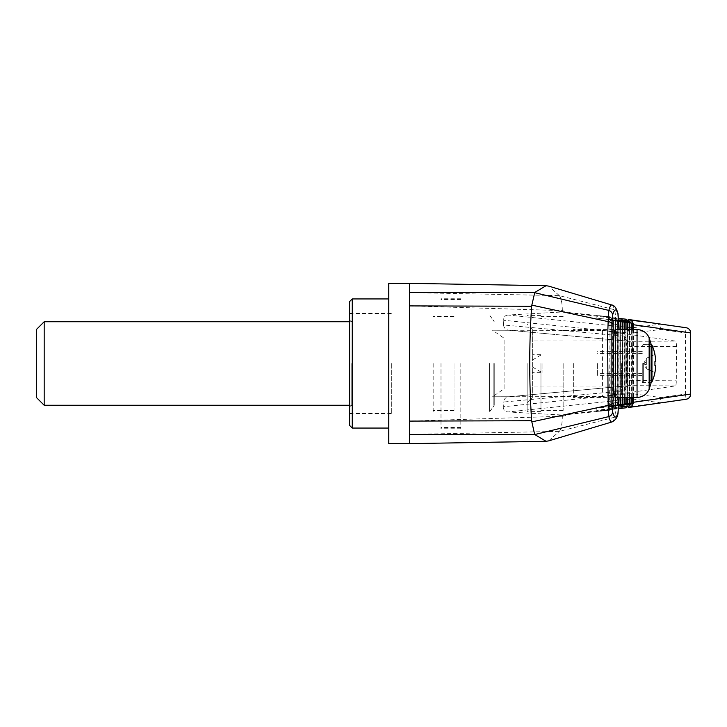 <?xml version="1.0" encoding="UTF-8"?>
<svg xmlns="http://www.w3.org/2000/svg" width="727" height="727" viewBox="0 0 727 727"><rect width="100%" height="100%" fill="white"/><g stroke="black" fill="none" stroke-linecap="round" stroke-linejoin="round"><path stroke-width="0.55" stroke-dasharray="3.63 2.73" d="M409.664 443.724L409.664 368.198M562.334 416.244L409.664 421.097L409.664 305.903L562.334 310.638L570.586 312.755L610.407 316.872L613.924 320.907L613.315 319.735L613.833 321.925L613.861 406.42L596.694 408.038L596.922 410.364L595.94 411.509L609.971 410.182L570.586 414.245L562.334 416.362L562.389 415.035L507.991 411.964L632.217 398.941L660.725 402.785L686.152 399.25L628.246 407.547M409.664 421.097L409.664 434.41L559.345 431.365L614.488 417.262C613.543 420.46 612.616 422.051 611.689 422.042M409.664 368.216L409.664 434.41M654.945 372.524L654.909 372.506A45.547 45.447 90 0 0 655.763 365.436L654.909 365.381A44.492 40.694 90 0 0 654.909 361.619L655.763 361.564A45.547 45.447 90 0 0 654.909 354.494L646.339 358.275L643.731 363.5L646.339 362.191L643.731 363.5L646.339 364.809L643.731 363.5L646.339 368.725L643.731 363.5L646.339 364.809L646.339 368.725L646.339 364.809L643.731 363.5L646.339 362.191L646.339 364.809L646.339 362.191L643.731 363.5L646.339 358.275L646.339 362.191L646.339 358.275L654.945 354.476M655.763 361.564L654.909 361.619M388.781 443.724L388.781 283.276M611.689 304.958C612.616 304.949 613.552 306.549 614.488 309.738L559.345 295.635L409.664 292.59L409.664 283.276M548.676 440.88L559.345 431.365M559.345 295.635L548.676 286.12M617.905 313.164A5.225 5.053 164.1 0 0 614.488 309.738C615.324 311.956 615.669 316.836 615.515 324.378A5.225 1.236 179 0 1 618.85 325.387M627.374 321.625L627.346 322.661L626.592 321.625L596.803 318.162L618.713 320.48L613.697 319.953L614.024 321.925L612.288 321.679L612.379 323.56L615.515 324.378L615.515 402.622L612.379 403.44L612.288 405.321L614.006 405.075L613.924 320.907M612.288 321.679C611.925 318.799 610.307 317.054 607.454 316.454L610.407 316.872M562.334 310.638C562.225 303.386 561.289 298.452 559.499 295.844M409.664 292.59L409.664 305.903M570.586 414.245L562.389 415.035M618.922 397.442L618.922 329.558M615.306 397.442C618.368 399.078 618.368 327.922 615.306 329.558M602.429 330.449L675.574 341.117C676.11 341.463 676.401 343.244 676.446 346.452L676.31 380.821C676.246 383.883 675.956 385.583 675.438 385.91L602.429 396.551L602.429 330.449L492.506 330.212L509.218 330.258L629.109 341.308A5.225 5.025 95 0 1 624.048 336.092C625.802 336.719 626.774 340.263 626.947 346.724L632.263 346.615C631.99 343.235 630.936 341.472 629.109 341.308L675.574 341.117M675.438 385.91L628.919 385.655C630.682 385.519 631.727 383.82 632.054 380.557L626.756 380.666C626.529 386.882 625.565 390.281 623.857 390.881A5.225 5.025 85 0 1 628.919 385.655L509.218 396.742L492.524 396.778L504.093 388.791L504.093 338.219L492.506 330.212M504.093 388.791L504.093 338.219M618.85 401.613A5.225 1.236 1 0 1 615.515 402.622C615.669 410.146 615.324 415.026 614.488 417.262A5.225 5.053 15.9 0 0 617.905 413.836M559.499 431.156C561.289 428.548 562.225 423.614 562.334 416.362M612.288 405.321C611.916 408.21 610.307 409.955 607.454 410.546L610.153 410.164L613.779 406.429L610.707 409.056L596.931 410.364L618.686 407.065M628.246 319.453L686.152 327.75L660.698 324.197L632.263 327.786L507.991 315.027L562.389 311.965L562.334 310.756M507.991 315.027C504.92 315.463 503.338 317.199 503.238 320.234L627.892 332.957L632.917 332.957L632.263 327.786A5.225 5.025 -84.3 0 0 627.892 332.957L627.892 393.78A5.225 5.025 -95.8 0 0 632.217 398.941L632.917 393.78L632.917 332.957L660.689 329.467L685.425 332.921L686.152 327.75M624.048 336.092L503.511 324.969L503.238 320.234M503.511 324.969C504.011 328.186 505.91 329.949 509.218 330.258L628.619 341.29L625.793 339.773L626.756 346.688L626.556 380.639L625.602 387.2L628.428 385.673L509.218 396.742C505.919 397.042 504.011 398.805 503.511 402.031L623.857 390.881M562.589 415.044L660.698 402.803L660.716 397.533L632.917 393.78L627.892 393.78L503.238 406.757L503.511 402.031M503.238 406.757C503.329 409.783 504.911 411.518 507.991 411.964M676.446 346.452L632.263 346.615L632.054 380.557L676.31 380.821M602.429 396.551L492.524 396.778M626.529 407.738L627.346 406.175M609.008 319.762L609.626 317.354L618.595 318.362L597.067 315.609L610.235 316.854M608.699 409.737L595.94 411.509L618.595 408.638L608.699 409.737L609.435 408.619M627.401 320.834L627.265 406.184M609.889 406.784L610.008 405.757L609.889 406.784L613.861 406.42L613.833 405.075M612.379 323.56L612.379 403.44M562.389 311.965L660.698 324.197L660.689 329.467M562.589 311.956L570.586 312.755M660.725 402.785L633.917 406.148M596.803 318.162L597.067 315.609M631.236 403.158L627.274 403.53L627.301 404.575M627.265 320.816L626.41 319.244M573.349 363.5L573.349 397.442L573.349 363.5M609.971 410.182A1.045 0.845 84.7 0 0 610.707 409.056M596.694 408.038L609.19 406.393L609.362 408.101M619.113 321.516L615.251 321.089L613.706 319.953L615.251 321.125L613.697 319.953L617.968 320.362L610.198 319.489L614.479 319.898L615.396 320.952L610.235 320.434L609.626 319.389L613.315 319.735M613.288 381.62L613.288 345.38M622.603 321.97L618.959 321.588L618.959 404.612L617.187 405.784L621.494 405.375M617.196 405.775L618.741 404.612L622.503 404.321M618.959 321.552L617.187 320.416L621.821 320.907L617.187 320.416L618.959 321.552L618.841 404.612M624.257 404.076L620.585 404.43L618.931 405.548L623.575 405.066L618.941 405.548L620.485 404.376L618.95 405.548L623.203 405.148M624.348 322.197L620.485 321.816L618.95 320.643L623.575 321.134L618.931 320.643L620.704 321.779L620.585 404.376M623.203 321.052L618.931 320.643L620.585 321.77L624.257 322.116M620.704 321.779L620.704 404.376L620.585 321.816M626.092 322.434L622.448 322.043L622.448 404.148L620.676 405.321L625.32 404.83L620.685 405.321L622.23 404.185L626.002 403.848M624.984 404.912L620.676 405.321L622.448 404.176L622.33 322.043L622.33 404.148M622.448 322.016L620.694 320.871L625.32 321.361L620.676 320.871L622.23 322.006L626.002 322.343M624.947 321.279L620.676 320.871L622.33 322.043M627.746 403.621L624.075 403.967L622.421 405.093L626.729 404.685M629.582 322.888L625.72 322.506L624.184 321.334L628.81 321.825L624.166 321.334L625.72 322.461L629.491 322.806M628.446 321.734L624.166 321.334L625.82 322.452L625.82 403.739L624.166 404.857L628.819 404.376L624.175 404.857L625.72 403.73L629.491 403.394M627.746 322.561L624.075 322.225L624.075 403.921M625.938 403.721L624.184 404.857L628.473 404.457M626.692 321.507L622.421 321.098L627.065 321.588L622.421 321.098L624.075 322.279M627.837 322.661L624.193 322.279L624.193 403.921L622.439 405.084L624.193 403.948L624.193 322.243M625.82 322.506L625.82 403.685M630.227 404.221L626.492 404.575L627.274 403.53M609.626 319.389L614.479 319.898L609.626 319.389L610.107 320.434L610.107 405.757M618.759 321.425L613.506 320.861L611.961 319.726L613.506 320.898L617.368 321.189L616.223 320.134L617.368 321.216L611.752 320.625L615.624 320.98L614.479 319.898L615.524 320.97L615.624 405.212L610.235 405.757L610.008 320.434L609.626 406.811L618.75 405.711L613.688 406.239L615.251 405.066L619.013 404.766M629.582 403.303L625.947 403.685L625.938 322.47M609.19 406.393L626.492 404.575M388.781 363.5L388.781 428.058L388.781 363.5M621.585 363.5L621.585 394.825L621.585 363.5M349.623 301.551L349.623 425.449M391.335 363.5L391.335 413.627L391.335 363.5M36.35 397.442L36.35 329.558M44.183 405.266L44.183 321.734M351.75 363.5L351.75 405.266L351.75 363.5M349.569 363.5L349.569 407.447L349.569 363.5M349.569 413.1L349.569 313.9M654.909 365.381L655.763 365.436M654.909 372.506L646.339 368.725L654.909 372.506M642.268 363.5L642.268 382.684L642.268 363.5M613.288 363.5L613.288 394.825L613.288 363.5M642.268 382.684L651.147 382.684L651.147 344.316L642.268 344.316M620.858 321.743L616.996 321.352L615.46 320.18L620.076 320.671L615.442 320.18L617.214 321.325L617.214 404.839L615.442 406.011L620.086 405.521L615.451 406.011L616.996 404.875L615.442 406.011L619.749 405.602M617.214 321.325L616.996 404.875L620.758 404.557M619.713 320.589L615.442 320.18L617.087 321.307L617.087 404.839M620.758 321.643L617.087 321.352M615.469 405.103L613.706 406.239L615.469 405.103L615.342 321.125L615.342 405.066M618.768 405.302L617.968 405.839L618.759 405.439M619.113 321.416L617.968 320.362L618.722 320.725M613.724 405.33L611.943 406.475L613.724 405.33L613.597 320.852L611.943 319.726L618.732 320.834M619.113 404.775L617.977 405.839L611.961 406.466L613.506 405.293L617.368 405.012L616.223 406.066L617.15 405.021M611.98 405.557L611.752 320.671L611.98 405.557L610.217 406.702L616.223 406.066L617.368 405.012L617.368 321.216L617.141 404.984L611.752 405.53L610.198 406.702L611.752 405.566L615.624 405.239L614.479 406.293L615.524 405.23M611.97 320.634L610.198 319.489L616.223 320.134L617.15 321.18M615.396 405.248L615.396 320.952M615.524 320.97L615.624 405.239L614.479 406.293L609.626 406.811M460.818 363.5L460.818 428.766L460.818 363.5M440.989 363.5L440.989 428.766L440.989 363.5M489.953 363.5L489.953 411.4L489.953 363.5M489.507 363.5L489.507 411.4L489.507 363.5M494.242 363.5L494.242 405.266L494.242 363.5M493.86 363.5L493.86 405.266L493.86 363.5M563.152 363.5L563.152 410.491L563.152 363.5M540.961 363.5L540.961 411.4L540.961 363.5M527.139 363.5L527.139 411.4L527.139 363.5M532.364 363.5L532.364 386.991L532.364 363.5M532.364 397.442L532.364 329.558L532.364 397.442L527.139 402.658M542.097 363.5L542.097 372.633L542.097 363.5M597.63 363.5L597.63 375.586L597.63 363.5M433.165 363.5L433.165 413.1L433.165 363.5M433.11 363.5L433.11 413.1L433.11 363.5M453.993 363.5L453.993 410.755L453.993 363.5M626.756 380.666L626.947 346.724M618.686 319.935L609.099 318.862M632.754 329.558L632.754 397.442M633.39 329.558L633.39 397.442M690.65 394.079L685.425 394.079L686.152 399.25M690.65 332.921L685.425 332.921L685.425 394.079L660.716 397.533M627.346 322.661L631.236 323.033M631.236 329.558L631.236 397.442M631.109 329.558L631.109 397.442M613.87 406.411L613.833 321.925M609.889 319.407L610.107 320.434M622.503 321.888L618.841 321.588M622.503 329.558L622.503 397.442M617.214 404.839L620.858 404.457M622.385 329.558L622.385 397.442M620.758 329.558L620.758 397.442M618.959 404.612L622.603 404.221M624.129 329.558L624.129 397.442M624.257 329.558L624.257 397.442M620.704 404.376L624.348 403.994M625.874 329.558L625.874 397.442M626.002 329.558L626.002 397.442M622.448 404.148L626.092 403.767M627.619 329.558L627.619 397.442M627.746 329.558L627.746 397.442M624.193 403.921L627.837 403.53M629.364 329.558L629.364 397.442M629.491 329.558L629.491 397.442M626.592 321.625L630.191 321.97M617.187 320.416L621.458 320.816M611.852 320.671L611.852 405.53M613.597 320.898L613.597 405.293M617.268 321.198L617.268 405.003M613.724 320.898L613.724 405.293L618.786 404.766M618.895 326.914L618.895 400.086M619.013 321.425L615.342 321.125M619.013 329.558L619.013 397.442M615.469 321.125L615.469 405.066L619.113 404.685M620.64 329.558L620.64 397.442M352.231 298.942L352.231 428.058M651.946 345.061L651.946 381.939M650.992 363.5L650.992 382.556L650.992 363.5M643.313 363.5L643.313 382.556L643.313 363.5M649.156 389.263L649.156 337.737M637.052 397.442L637.052 329.558M618.931 397.442L618.931 329.558M633.917 320.852L660.698 324.197M613.788 406.42C613.034 408.71 611.816 409.955 610.153 410.164M613.288 329.558L573.349 329.558M613.288 397.442L573.349 397.442M617.205 405.775L618.741 404.648L618.741 321.543L617.205 320.416M624.348 397.442L624.348 329.558M626.092 397.442L626.092 329.558M627.837 397.442L627.837 329.558M629.582 397.442L629.582 329.558M631.336 397.442L631.336 329.558M621.585 340.009L573.349 340.009M621.585 386.991L573.349 386.991M391.335 313.373L349.623 313.373M391.335 413.627L349.623 413.627M349.569 405.266L351.75 405.266L349.569 407.447M349.569 321.734L351.75 321.734L349.569 319.553M391.335 313.9L349.623 313.9M391.335 413.1L349.623 413.1M642.268 381.511L643.313 382.556L651.147 382.547M642.268 345.489L643.313 344.444L651.147 344.453M621.585 332.175L613.288 332.175M621.585 394.825L613.288 394.825M622.603 397.442L622.603 329.558M620.858 397.442L620.858 329.558M619.113 397.442L619.113 329.558M460.818 298.234L440.989 298.234M460.818 428.766L440.989 428.766M460.818 299.542L440.989 299.542M460.818 427.458L440.989 427.458M489.953 315.6L494.242 321.734A78.316 78.316 0 0 0 489.953 315.6M489.953 411.4L494.242 405.266A78.316 78.316 0 0 1 489.953 411.4M563.152 316.509L540.961 316.509M563.152 410.491L540.961 410.491M540.961 315.6L527.139 315.6M540.961 411.4L527.139 411.4M563.152 340.009L532.364 340.009M563.152 386.991L532.364 386.991M532.364 329.558L527.139 324.342M532.364 360.019L542.097 354.367L532.364 354.367M532.364 366.981L542.097 372.633L532.364 372.633M642.268 351.414L597.63 351.414M642.268 375.586L597.63 375.586M642.268 353.395L597.63 353.395M642.268 373.605L597.63 373.605M453.993 316.245L433.165 316.245M453.993 410.755L433.165 410.755M453.993 316.509L433.11 316.509M453.993 410.491L433.11 410.491"/><path stroke-width="1.09" d="M654.909 354.494A45.547 45.447 90 0 1 655.763 361.564L654.909 361.619A44.492 40.694 90 0 1 654.909 365.381L655.763 365.436A45.547 45.447 90 0 1 654.909 372.506L654.945 372.524A45.565 45.565 0 0 1 651.946 381.939L651.946 345.061A45.565 45.565 0 0 1 654.945 354.476L654.909 354.494M531.646 306.258L409.664 305.903L409.664 421.097L531.646 420.742L531.837 421.869L608.145 405.384L607.608 337.446L608.145 321.616L531.837 305.131L531.646 306.258C529.092 344.416 529.092 382.584 531.646 420.742M409.664 305.903L409.664 283.276L388.781 283.276L388.781 443.724L409.664 443.724L409.664 421.097M534.754 434.528L546.05 441.298L548.676 440.88L611.689 422.042C610.707 422.014 609.762 420.197 608.853 416.589L608.145 405.384A5.225 2.099 178.2 0 0 611.898 403.412L612.588 411.773A5.225 5.034 165.2 0 1 608.853 416.589L534.754 434.528L409.664 434.41M409.664 292.59L534.754 292.472L531.837 305.131M534.636 292.681L608.853 310.411C609.771 306.803 610.716 304.976 611.689 304.958L548.676 286.12L546.05 285.702L534.754 292.472M534.636 434.319L531.837 421.869M611.898 323.588A5.225 2.099 1.8 0 0 608.145 321.616L608.853 310.411A5.225 5.034 14.8 0 1 612.588 315.227L611.898 323.588L611.898 403.412M611.934 304.995C614.724 305.494 616.478 308.593 617.905 313.164A5.225 5.053 164.1 0 1 618.086 314.591C616.26 308.212 614.433 308.43 612.588 315.227M612.588 411.773C614.406 418.57 616.242 418.788 618.086 412.409L618.922 397.442M618.922 329.558L618.086 314.591M613.288 345.38L613.288 381.62C613.77 391.78 614.442 397.051 615.306 397.442L637.052 397.442L637.052 329.558L615.306 329.558C614.442 329.949 613.77 335.22 613.288 345.38L613.288 381.62M618.086 412.409A5.225 5.053 15.9 0 1 617.905 413.836L618.868 401.522A5.225 1.236 1 0 1 618.85 401.613M618.859 401.431A5.225 1.236 1 0 1 618.868 401.522L618.931 397.442M628.246 407.547A1.563 0.9 -96.5 0 0 628.255 407.547A1.563 0.9 -96.5 0 0 628.982 405.993L633.39 402.276C632.917 405.421 631.2 407.175 628.246 407.547L628.273 407.547M626.556 319.262L618.595 318.362L626.556 319.262L627.401 320.916L618.686 319.935M626.492 407.747L618.595 408.638L626.492 407.747L627.301 404.575M633.39 329.558L633.39 324.724L628.982 321.007A1.563 0.9 96.5 0 0 628.255 319.453L628.264 319.453A1.563 0.9 96.5 0 1 628.255 319.453L628.246 319.453C631.2 319.825 632.917 321.579 633.39 324.724L690.65 332.921A5.225 5.225 0 0 0 686.161 327.75A5.225 5.144 -81.9 0 0 686.152 327.75L686.161 327.75A5.225 5.144 -81.9 0 1 690.577 332.921L690.577 394.079A5.225 5.144 81.9 0 1 686.161 399.25L686.161 399.25A5.225 5.144 81.9 0 1 686.152 399.25A5.225 5.225 0 0 0 690.65 394.079L633.39 402.276L633.39 397.442M627.374 321.625L627.401 320.916M631.236 397.442L631.336 403.14L630.191 404.23L628.819 404.376L630.191 404.23L631.118 403.176M631.236 403.14L631.336 397.442M631.236 323.033L630.191 321.97L631.336 323.024L629.582 322.888M631.336 329.558L631.336 323.052L631.109 329.558M622.503 397.442L622.603 404.294L621.467 405.375L620.086 405.521L621.467 405.375L622.385 404.33M621.494 405.375L622.603 404.321L622.603 397.442M622.503 321.888L621.467 320.816L622.603 321.879L622.385 329.558M622.603 329.558L622.603 321.907L620.858 321.743M624.257 322.116L623.212 321.052L624.129 322.097M624.257 397.442L624.348 404.094L623.212 405.148L624.348 404.067L622.603 404.221M624.947 321.279L625.874 322.334L624.956 321.279L623.575 321.134L624.956 321.279L625.874 322.334M624.348 403.994L625.874 403.83L624.956 404.921L623.575 405.066L624.956 404.921L626.092 403.858L626.092 397.442M626.002 397.442L626.002 403.848L624.984 404.912M626.002 322.343L626.092 329.558M626.092 403.767L627.619 403.603L626.701 404.685L625.32 404.83L626.701 404.685L627.837 403.603L626.701 404.685M628.446 321.734L629.491 322.806L628.446 321.743L627.065 321.588L628.446 321.743L629.364 322.788M627.746 397.442L627.837 403.63L627.837 397.442M627.746 322.579L626.701 321.507L627.619 322.561M627.837 403.53L629.364 403.376L628.446 404.457L627.065 404.603L628.446 404.457L629.582 403.403L629.582 397.442M629.491 397.442L629.491 403.394L628.473 404.457M629.491 322.806L629.582 329.558M631.236 403.176L630.227 404.221M630.191 321.97L628.81 321.825L630.191 321.97L631.118 323.015M349.623 425.449L349.623 301.551L352.231 298.942L352.231 428.058L349.623 425.449M44.183 405.266L44.183 321.734L36.35 329.558L36.35 397.442L44.183 405.266L349.569 405.266M349.623 313.9L349.623 413.1M655.763 365.436L654.909 365.381M655.763 361.564L654.909 361.619M649.156 389.263L649.156 337.737L651.147 344.316L651.147 382.684L649.156 389.263C646.785 394.443 642.75 397.169 637.052 397.442M621.458 320.816L620.076 320.671L621.467 320.816L622.385 321.87M620.758 397.442L620.858 404.548L618.75 405.711L620.64 404.557M620.758 404.557L619.749 405.602M620.758 404.521L620.858 397.442M620.758 329.558L620.858 321.652L619.722 320.589L620.858 321.67L620.64 329.558M620.858 329.558L620.858 321.67L619.113 321.516M619.713 320.589L618.713 320.48L620.64 321.643M619.013 397.442L618.768 405.302M618.895 404.785L618.759 405.439M618.722 320.725L618.895 326.914M619.013 329.558L618.759 321.425M618.732 320.834L618.895 321.407M627.265 406.184L628.982 405.993M632.754 324.724L632.754 329.558M632.754 397.442L632.754 402.276M628.982 321.007L627.265 320.816M618.686 407.065L627.346 406.093M631.236 323.052L631.236 329.558M629.582 403.303L631.109 403.14L631.109 397.442M622.503 321.907L622.503 329.558M620.858 404.457L622.385 404.294L622.385 397.442M622.603 321.97L624.129 322.134L624.129 329.558M624.129 397.442L624.129 404.067M623.203 321.052L621.821 320.907L623.212 321.052L624.348 322.106L624.348 329.558M624.257 322.134L624.257 329.558M623.212 405.148L621.83 405.293L623.203 405.148L624.348 404.094L624.348 397.442M624.348 322.197L625.874 322.361L625.874 329.558M625.874 397.442L625.874 403.83M626.002 322.361L626.002 329.558M626.092 322.434L627.619 322.588L627.619 329.558M627.619 397.442L627.619 403.603M627.746 322.588L627.746 329.558M626.692 321.507L625.32 321.361L626.701 321.507L627.837 322.57L627.837 329.558M627.837 322.661L629.364 322.824L629.364 329.558M629.364 397.442L629.364 403.376M629.491 322.824L629.491 329.558M618.786 404.766L618.895 400.086M619.113 404.685L620.64 404.521L620.64 397.442M409.664 443.643L546.05 441.298M409.664 283.357L546.05 285.702M611.934 422.005C615.596 419.933 617.587 417.207 617.905 413.836M617.905 313.164L618.931 329.558M628.446 407.52L686.161 399.25M628.446 319.48L686.161 327.75M690.65 332.921L690.65 394.079M388.781 298.942L352.231 298.942M388.781 428.058L352.231 428.058M44.183 321.734L349.569 321.734M650.992 382.556L651.946 381.939M650.992 344.444L651.946 345.061M649.156 337.737C646.785 332.557 642.75 329.831 637.052 329.558M619.113 397.442L618.759 405.502M619.113 329.558L618.722 320.662"/></g></svg>
